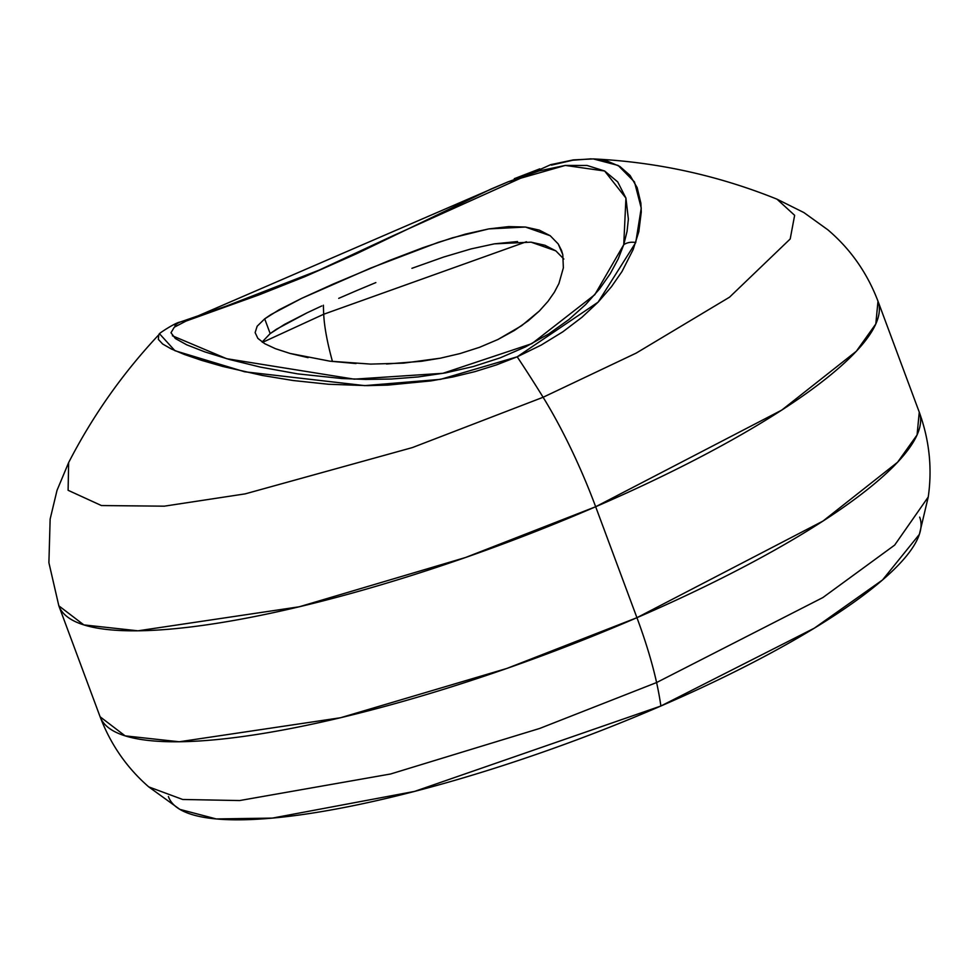 <?xml version="1.0" encoding="UTF-8"?>
<svg xmlns="http://www.w3.org/2000/svg" width="978" height="978" viewBox="0 0 978 978"><rect width="100%" height="100%" fill="white"/><g stroke="black" fill="none" stroke-linecap="round" stroke-linejoin="round"><path stroke-width="1.47" d="M563.365 267.838L562.79 254.659L561.543 250.441L558.23 243.962L550.235 235.747L539.281 230.111L525.467 227.043L488.792 228.901L452.386 237.837L422.997 247.666L388.999 260.637L333.351 283.962L301.627 298.376L279.06 309.806L264.696 318.852L270.185 333.596L284.488 324.403L307.019 312.838L276.383 329.256L270.185 333.596L262.116 342.043L270.185 333.596L264.696 318.852L257.141 326.249L255.136 332.606L257.85 338.364L264.708 343.681L275.441 348.694L289.977 353.425L329.904 361.175L370.699 364.097L403.523 363.144L440.271 358.205L459.941 353.596L479.538 347.312L497.949 339.488L514.428 330.442L528.254 320.784L539.33 311.016L547.949 301.42L554.392 292.202L558.927 283.522L563.365 267.838L562.79 254.659L558.23 243.962L550.235 235.747L525.467 227.043L508.646 226.603L488.792 228.901L465.528 234.084L438.266 242.348L370.491 268.155L301.627 298.376L270.93 314.586L264.696 318.852L257.141 326.249L255.136 332.606L257.85 338.364M526.445 241.737L323.706 314.244A544.709 122.421 66.6 0 1 323.376 305.209A544.709 122.421 -113.4 0 0 323.706 314.244L526.445 241.737M332.459 361.493A141.724 31.858 66.6 0 1 323.706 314.244A141.724 31.858 -113.4 0 0 332.459 361.493M174.903 325.662A15.746 14.89 68.6 0 1 180.172 322.043A15.746 14.89 68.6 0 1 186.003 321.09L258.913 294.916L305.16 276.542L356.371 253.815L490.858 189.133L508.23 181.774L539.037 170.93L565.272 165.429L587.044 165.453L604.636 171.003L617.705 181.896L625.932 198.082L628.377 219.17L627.057 231.383L623.744 244.683L618.23 258.864L610.272 273.657L599.514 288.987L585.761 304.451L568.878 319.549L548.621 333.975L525.638 346.835L500.161 357.862L473.315 366.53L445.613 372.887L418.168 376.946L391.31 379.024L365.784 379.427L341.64 378.51L297.764 373.889L260.478 367.117L229.414 359.476L204.867 351.897L186.725 344.818L175.355 338.51L170.991 332.752L174.28 327.202L186.003 321.09A15.746 14.89 -111.4 0 0 180.172 322.043C174.903 322.679 155.893 335.454 159.634 333.901L174.928 350.699L244.598 371.774L364.721 385.625L440.503 379.354L517.191 356.811L598.108 302.153L635.737 242.556A15.746 13.46 -161.4 0 0 623.744 244.683L594.807 294.684L531.934 343.62L442.9 373.303L354.207 379.158L226.639 358.694L172.385 335.772M159.634 333.901C123.24 372.52 92.91 415.405 68.643 462.582L68.105 490.296L101.431 505.553L164.28 506.176L245.209 493.866L412.374 447.582L543.108 397.264L412.374 447.582L245.209 493.866L164.28 506.176L101.431 505.553L68.105 490.296L68.643 462.582L57.03 490.333L50.147 519.049L48.9 562.705L58.839 605.834L83.851 624.905L137.996 630.81L299.231 606.788L465.589 557.484L595.663 506.738A436.983 96.846 159.6 0 1 58.839 605.834L100.111 716.788A436.983 96.846 -20.4 0 0 636.935 617.693L506.849 668.451L340.491 717.754L179.267 741.764L125.123 735.859L100.111 716.788C110.673 744.515 126.883 767.877 148.742 786.887L182.69 799.478L239.634 800.554L390.601 773.989L539.685 728.451L656.593 682.546L539.685 728.451L390.601 773.989L239.634 800.554L182.69 799.478L148.742 786.887L179.866 809.381L216.248 818.941L272.373 818.097L414.562 791.41L660.871 706.018A400.76 88.827 -20.4 0 0 919.65 517.13M180.184 322.043L226.554 306.004L319.17 270.111L391.493 236.444L550.797 164.634L573.365 159.891L593.316 158.913L606.873 160.918L619.905 166.492L630.052 175.417L637.179 187.666L640.883 203.179L641.275 212.006L638.817 231.7L633.145 249.573L622.008 271.505L611.446 286.737L598.108 302.153L581.996 317.239L562.863 331.786L541.225 345.063L517.191 356.811A560.455 125.966 66.6 0 1 543.108 397.264L636.201 353.095L729.539 297.178L790.2 238.974L794.637 215.319L776.96 199.157L794.637 215.319L790.2 238.974L729.539 297.178L636.201 353.095L543.108 397.264A157.47 35.391 66.6 0 1 595.663 506.738L781.752 410.1L856.349 351.249L875.811 323.975L877.987 301.2A436.983 96.846 159.6 0 1 595.663 506.738L636.935 617.693A436.983 96.846 -20.4 0 0 919.259 412.154L917.071 434.941L897.621 462.203L823.011 521.054L636.935 617.693A157.47 35.391 66.6 0 1 656.593 682.546L822.877 597.558L894.65 545.113L928.244 496.995L894.65 545.113L822.877 597.558L656.593 682.546A191.676 43.081 66.6 0 1 660.871 706.018A191.676 43.081 -113.4 0 0 656.593 682.546A157.47 35.391 -113.4 0 0 636.935 617.693L595.663 506.738A157.47 35.391 -113.4 0 0 543.108 397.264A560.455 125.966 -113.4 0 0 517.191 356.811L496.396 364.928L474.953 371.628L452.948 376.958L430.931 380.907L387.789 385.112L367.215 385.625L328.486 384.256L293.29 380.54L262.202 375.43L222.739 366.444L201.566 360.344L184.377 354.464L171.358 348.987L162.654 344.011L158.35 339.403L158.754 335.014M386.518 364.012L421.42 361.285L440.271 358.205L459.941 353.596L479.538 347.312L497.949 339.488L521.665 325.674L539.33 311.016L547.949 301.42L554.392 292.202L558.927 283.522M329.904 361.175L355.992 363.559M264.708 343.681L275.441 348.694L289.977 353.425L308.082 357.655M338.718 298.351L356.97 290.466L338.718 298.351M375.858 282.581L356.97 290.466L375.858 282.581M411.934 268.314L443.731 257.018L411.934 268.314M471.054 248.913L443.731 257.018L471.054 248.913L494.367 243.852L471.054 248.913M517.545 241.542L494.367 243.852L531.091 242.165L544.917 245.258L555.859 250.881L531.091 242.165M563.841 259.048L555.859 250.881L563.841 259.048M168.399 796.52A400.76 88.827 -20.4 0 0 660.871 706.018L814.307 628.182L882.535 579.954L919.381 534.355L928.244 496.995C932.364 468.315 929.369 440.039 919.259 412.154L877.987 301.2C867.156 272.813 850.444 249.011 827.865 229.818L803.904 212.581L776.96 199.157C718.023 175.404 656.813 161.993 593.316 158.913M514.281 178.693L539.807 168.839M551.47 165.123L572.729 160.233L591.103 158.839M186.003 321.09L508.23 181.774L565.272 165.429L604.636 171.003L625.932 198.082L623.744 244.683A15.746 13.46 18.6 0 1 635.737 242.556L641.238 208.082L634.477 181.945L618.133 165.441L593.377 158.937M262.569 342.349L323.706 314.244L262.569 342.349M307.019 312.838L321.799 305.931"/></g></svg>

